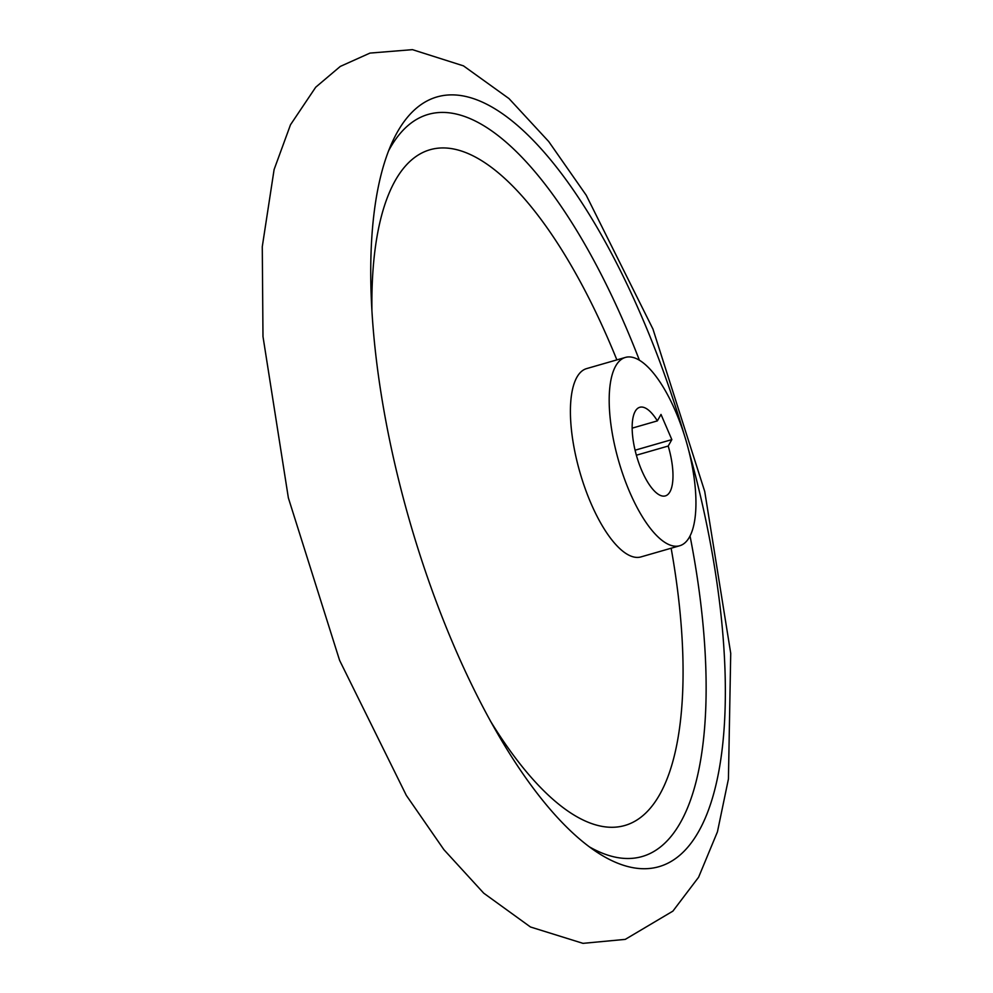 <?xml version="1.0" encoding="UTF-8"?>
<svg xmlns="http://www.w3.org/2000/svg" width="993" height="993" viewBox="0 0 993 993"><rect width="100%" height="100%" fill="white"/><g stroke="black" fill="none" stroke-linecap="round" stroke-linejoin="round"><path stroke-width="1.49" d="M635.086 450.201L671.839 439.614L668.202 446.043A46.112 16.558 -106.1 0 1 665.335 495.904A46.112 16.558 -106.1 0 1 636.65 456.172A46.112 16.558 -106.1 0 1 639.802 407.279A46.112 16.558 -106.1 0 1 657.366 420.883L661.003 414.441L671.839 439.614M632.169 428.144L657.366 420.883M636.376 455.216L668.202 446.043M689.415 537.139A97.997 35.189 73.9 0 0 681.322 426.084A97.997 35.189 73.9 0 0 625.429 357.418A97.997 35.189 73.9 0 0 618.751 461.335A97.997 35.189 73.9 0 0 679.696 545.753A97.997 35.189 73.9 0 0 689.415 537.139M625.429 357.418L586.664 368.589A97.997 35.189 73.9 0 0 579.974 472.507A97.997 35.189 73.9 0 0 640.932 556.924L679.696 545.753M490.319 720.856A351.634 126.285 73.9 0 0 659.662 794.611A351.634 126.285 73.9 0 0 671.144 548.223M616.876 359.888A351.634 126.285 73.9 0 0 454.161 149.099A351.634 126.285 73.9 0 0 371.916 309.94M589.308 846.818A386.227 138.71 73.9 0 0 680.428 822.576A386.227 138.71 73.9 0 0 690.036 535.972M639.393 360.211A386.227 138.71 73.9 0 0 388.697 150.626M684.152 434.475A400.638 143.886 73.9 0 0 392.198 142.272A400.638 143.886 73.9 0 0 409.786 521.548A400.638 143.886 73.9 0 0 596.706 852.019A400.638 143.886 73.9 0 0 698.675 831.464A400.638 143.886 73.9 0 0 688.41 449.27M698.6 877.229L672.906 911.115L625.255 939.378L582.978 943.35L530.473 926.99L483.715 893.166L443.908 849.673L406.336 795.405L339.606 660.382L288.367 497.89L262.984 336.528L262.276 246.686L274.105 169.542L290.502 124.758L315.712 87.21L340.276 66.432L369.967 53.088L412.443 49.65L463.458 65.861L509.012 98.592L548.719 141.54L586.218 195.224L652.947 329.043L704.732 491.485L730.724 653.307L728.428 779.033L717.442 831.824L698.6 877.229"/></g></svg>

